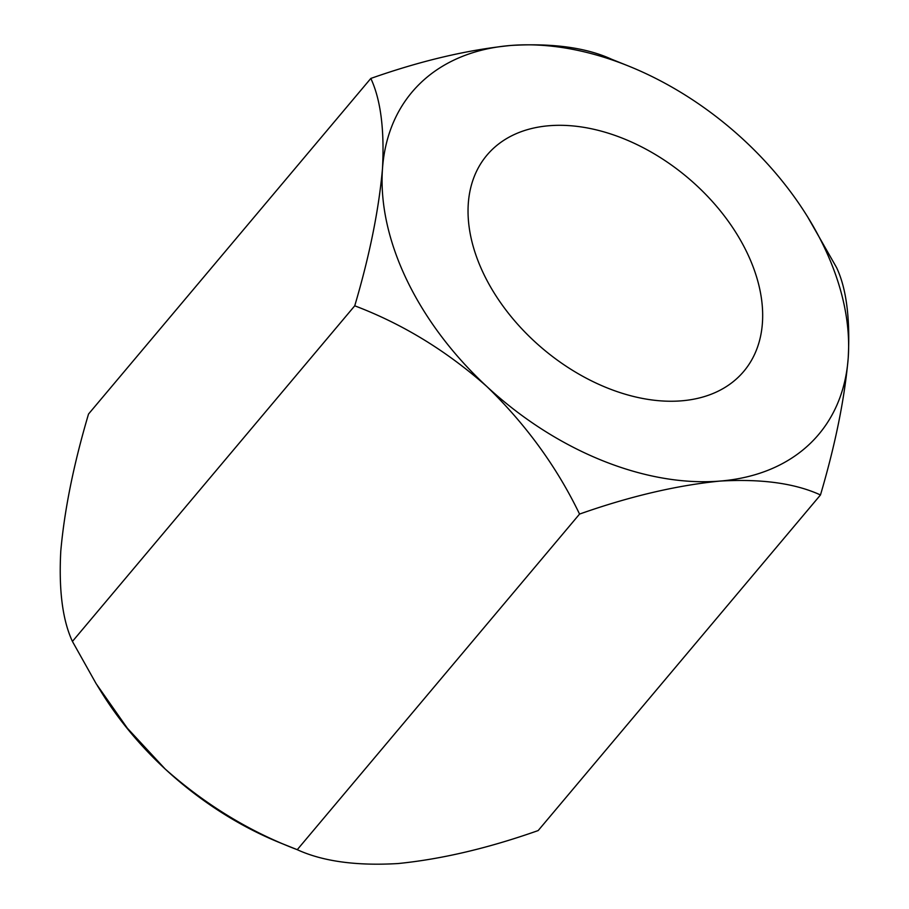 <?xml version="1.0" encoding="UTF-8"?>
<svg xmlns="http://www.w3.org/2000/svg" width="909" height="909" viewBox="0 0 909 909"><rect width="100%" height="100%" fill="white"/><g stroke="black" fill="none" stroke-linecap="round" stroke-linejoin="round"><path stroke-width="1.36" d="M549.445 125.703A167.858 112.102 40.1 0 0 486.894 155.223A167.858 112.102 40.1 0 0 508.699 313.605A167.858 112.102 40.1 0 0 681.273 400.846A167.858 112.102 40.1 0 0 743.812 371.327A167.858 112.102 40.1 0 0 722.007 212.933A167.858 112.102 40.1 0 0 549.445 125.703M97.297 685.556L101.331 692.067A265.78 177.494 40.1 0 0 165.143 768.98A265.78 177.494 40.1 0 0 280.926 843.143L297.254 849.688C322.706 861.368 356.294 865.993 398.006 863.55C441.535 859.187 488.258 848.199 538.173 830.565L820.475 494.962C795.023 483.281 761.435 478.657 719.712 481.1A265.78 177.494 40.1 0 0 848.222 357.851A265.78 177.494 40.1 0 0 807.669 216.933A265.78 177.494 40.1 0 0 743.857 140.02A265.78 177.494 40.1 0 0 628.074 65.857A265.78 177.494 40.1 0 0 510.994 45.45A265.78 177.494 40.1 0 0 382.484 168.699A265.78 177.494 40.1 0 0 486.849 386.53A265.78 177.494 40.1 0 0 719.712 481.1C676.194 485.463 629.471 496.45 579.556 514.074C556.876 467.021 525.97 424.503 486.849 386.53C446.614 350.84 402.573 323.945 354.737 305.81C369.554 255.781 378.803 210.07 382.484 168.699C384.552 129.657 380.678 99.57 370.827 78.435C420.981 60.755 467.703 49.756 510.994 45.45C552.877 43.03 586.464 47.654 611.746 59.312M807.669 216.933L836.575 267.576C846.381 288.335 850.267 318.423 848.222 357.851C844.643 398.676 835.394 444.376 820.475 494.962M370.827 78.435L88.525 414.038C73.709 464.079 64.459 509.779 60.778 551.149C58.699 590.191 62.585 620.279 72.425 641.424L96.172 683.738L127.362 728.223L165.143 768.98C205.377 804.658 249.407 831.565 297.254 849.688L579.556 514.074M72.425 641.424L354.737 305.81M628.074 65.857L610.734 58.903"/></g></svg>
